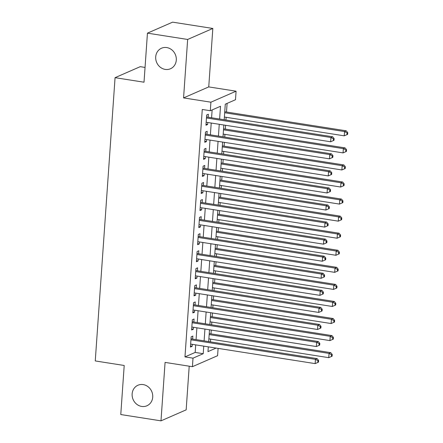 <?xml version="1.0" encoding="UTF-8"?>
<svg xmlns="http://www.w3.org/2000/svg" width="443" height="443" viewBox="0 0 443 443"><rect width="100%" height="100%" fill="white"/><g stroke="black" fill="none" stroke-linecap="round" stroke-linejoin="round"><path stroke-width="0.66" d="M143.194 384.59A11.202 10.145 66.4 0 1 152.569 394.242A11.202 10.145 66.4 0 1 146.915 405.777A11.202 10.145 66.4 0 1 141.666 406.43A11.202 10.145 66.4 0 1 132.291 396.778A11.202 10.145 66.4 0 1 137.945 385.244A11.202 10.145 66.4 0 1 143.194 384.59M166.762 47.567A11.202 10.145 66.4 0 1 176.137 57.225A11.202 10.145 66.4 0 1 170.483 68.754A11.202 10.145 66.4 0 1 165.233 69.407A11.202 10.145 66.4 0 1 155.858 59.755A11.202 10.145 66.4 0 1 161.512 48.221A11.202 10.145 66.4 0 1 166.762 47.567M218.1 348.386L217.591 355.696L192.412 366.693L193.01 358.16L203.215 353.702L203.747 346.133M145.049 67.425L140.237 66.666L115.064 77.669L95.256 360.94L124.206 365.481L120.773 414.543L160.986 420.85L186.16 409.853L189.211 366.195M115.064 77.669L144.014 82.21L147.447 33.147L172.62 22.15L212.828 28.457L187.655 39.46L183.568 97.903L210.907 102.195L236.086 91.197L235.488 99.73L225.282 104.188L224.191 119.748M183.568 97.903L208.742 86.906L212.828 28.457M208.742 86.906L236.086 91.197M210.425 341.863L210.619 339.133M210.984 333.867L211.25 330.063M211.621 324.797L211.809 322.067M212.18 316.8L212.446 312.996M212.812 307.73L213.005 305.005M213.371 299.739L213.637 295.935M214.008 290.669L214.196 287.939M214.567 282.673L214.833 278.868M215.198 273.602L215.392 270.872M215.758 265.612L216.023 261.802M216.394 256.536L216.583 253.811M216.954 248.545L217.22 244.741M217.585 239.475L217.779 236.745M218.144 231.479L218.41 227.674M218.781 222.408L218.969 219.678M219.34 214.418L219.606 210.608M219.972 205.347L220.165 202.617M220.531 197.351L220.797 193.547M221.168 188.281L221.356 185.551M221.721 180.284L221.993 176.48M222.358 171.214L222.547 168.49M222.918 163.223L223.183 159.419M223.554 154.153L223.743 151.423M224.108 146.157L224.379 142.353M224.745 137.086L224.933 134.356M225.304 129.096L225.57 125.286M225.936 120.02L226.129 117.295M226.495 112.029L227.104 103.391M147.447 33.147L187.655 39.46M192.644 339.072L192.855 336.082L191.154 336.83L190.44 347.068L192.14 346.321L192.279 344.338M193.84 322.006L194.051 319.021L192.345 319.763L191.631 330.002L193.331 329.26L193.469 327.272M195.031 304.939L195.241 301.954L193.541 302.696L192.827 312.935L194.527 312.193L194.665 310.205M196.227 287.878L196.437 284.893L194.732 285.635L194.017 295.874L195.717 295.132L195.856 293.144M197.417 270.811L197.628 267.827L195.928 268.569L195.213 278.808L196.913 278.066L197.052 276.078M198.614 253.75L198.818 250.76L197.118 251.508L196.404 261.747L198.104 260.999L198.242 259.011M199.804 236.684L200.014 233.699L198.314 234.441L197.595 244.68L199.3 243.938L199.439 241.95M201 219.617L201.205 216.633L199.505 217.375L198.791 227.613L200.491 226.871L200.629 224.883M202.191 202.556L202.401 199.566L200.701 200.314L199.981 210.552L201.687 209.805L201.825 207.822M203.387 185.49L203.592 182.505L201.892 183.247L201.177 193.486L202.877 192.744L203.016 190.756M204.577 168.429L204.788 165.438L203.088 166.18L202.368 176.419L204.073 175.677L204.212 173.689M205.774 151.362L205.978 148.377L204.278 149.119L203.564 159.358L205.264 158.616L205.402 156.628M206.964 134.295L207.174 131.311L205.474 132.053L204.755 142.292L206.46 141.55L206.599 139.562M219.628 119.034L220.52 106.27L210.314 110.728L202.268 109.465L184.969 356.903L195.175 352.44L195.701 344.875M196.072 339.609L196.897 327.809M197.262 322.543L198.087 310.742M198.458 305.482L199.284 293.681M199.649 288.415L200.474 276.615M200.845 271.349L201.67 259.554M202.036 254.288L202.861 242.487M203.232 237.221L204.057 225.421M204.422 220.154L205.247 208.36M205.618 203.093L206.444 191.293M206.809 186.027L207.634 174.226M208.005 168.966L208.83 157.165M209.196 151.899L210.021 140.099M210.392 134.833L211.217 123.038M211.582 117.772L212.131 109.93M208.16 117.234L208.365 114.244L206.665 114.992L205.951 125.231L207.651 124.483L207.789 122.501M192.412 366.693L165.073 362.402L160.986 420.85M184.969 356.903L193.01 358.16M210.314 110.728L210.907 102.195M208.31 346.852L207.977 351.62L216.101 348.076M223.826 125.015L223.001 136.815M222.63 142.076L221.805 153.876M221.439 159.142L220.614 170.943M220.243 176.209L219.418 188.004M219.052 193.27L218.227 205.07M217.856 210.336L217.031 222.137M216.666 227.403L215.841 239.198M215.47 244.464L214.645 256.264M214.279 261.531L213.454 273.331M213.083 278.592L212.258 290.392M211.892 295.658L211.067 307.459M210.696 312.725L209.871 324.52M209.506 329.786L208.681 341.586M204.112 340.872L204.937 329.071M205.308 323.805L206.133 312.005M206.499 306.739L207.324 294.944M207.695 289.678L208.52 277.877M208.886 272.611L209.711 260.811M210.082 255.55L210.907 243.75M211.272 238.484L212.097 226.683M212.468 221.417L213.293 209.622M213.659 204.356L214.484 192.555M214.855 187.289L215.68 175.489M216.046 170.223L216.871 158.428M217.242 153.162L218.067 141.361M218.432 136.095L219.257 124.295M195.175 352.44L203.215 353.702M206.023 124.228L207.651 124.483M204.827 141.295L206.46 141.55M203.636 158.356L205.264 158.616M202.44 175.422L204.073 175.677M201.249 192.489L202.877 192.744M200.053 209.55L201.687 209.805M198.863 226.617L200.491 226.871M197.667 243.678L199.3 243.938M196.476 260.744L198.104 260.999M195.28 277.811L196.913 278.066M194.089 294.872L195.717 295.132M192.893 311.938L194.527 312.193M191.703 329.005L193.331 329.26M190.507 346.066L192.14 346.321M206.455 117.976L330.943 137.507L330.644 141.777L206.161 122.24M206.532 116.935A1.75 1.584 -113.6 0 0 206.87 117.03L332.643 136.765L330.943 137.507L333.457 138.897L333.335 140.603L334.016 140.304L334.138 138.598L333.457 138.897M334.138 138.598L332.643 136.765M330.644 141.777L333.335 140.603M224.385 117.018L344.255 135.829L344.554 131.565L346.254 130.818L224.751 111.752M347.063 132.95L346.947 134.655L347.628 134.356L347.744 132.651L347.063 132.95L344.554 131.565L224.684 112.755M346.947 134.655L344.255 135.829M346.254 130.818L347.744 132.651M205.264 135.037L329.753 154.574L329.454 158.838L204.965 139.307M205.336 134.002A1.75 1.584 -113.6 0 0 205.679 134.096L331.453 153.832L329.753 154.574L332.261 155.958L332.145 157.664L332.826 157.37L332.942 155.659L332.261 155.958M332.942 155.659L331.453 153.832M329.454 158.838L332.145 157.664M204.073 152.104L328.556 171.64L328.257 175.904L203.774 156.373M204.145 151.069A1.75 1.584 -113.6 0 0 204.483 151.157L330.256 170.893L328.556 171.64L331.071 173.025L330.949 174.73L331.63 174.431L331.752 172.726L331.071 173.025M331.752 172.726L330.256 170.893M328.257 175.904L330.949 174.73M202.877 169.171L327.366 188.701L327.067 192.971L202.578 173.434M202.949 168.13A1.75 1.584 -113.6 0 0 203.293 168.224L329.066 187.959L327.366 188.701L329.874 190.086L329.758 191.797L330.439 191.498L330.556 189.792L329.874 190.086M330.556 189.792L329.066 187.959M327.067 192.971L329.758 191.797M201.687 186.232L326.17 205.768L325.871 210.032L201.388 190.501M201.759 185.196A1.75 1.584 -113.6 0 0 202.097 185.29L327.87 205.026L326.17 205.768L328.684 207.152L328.562 208.858L329.243 208.559L329.365 206.853L328.684 207.152M329.365 206.853L327.87 205.026M325.871 210.032L328.562 208.858M223.189 134.085L343.059 152.896L343.358 148.626L345.058 147.884L223.56 128.819M345.872 150.011L345.75 151.722L346.432 151.423L346.553 149.717L345.872 150.011L343.358 148.626L223.488 129.821M345.75 151.722L343.059 152.896M345.058 147.884L346.553 149.717M221.998 151.152L341.869 169.957L342.168 165.693L343.868 164.951L222.364 145.885M344.676 167.077L344.56 168.783L345.241 168.484L345.357 166.778L344.676 167.077L342.168 165.693L222.297 146.882M344.56 168.783L341.869 169.957M343.868 164.951L345.357 166.778M220.802 168.213L340.673 187.024L340.972 182.76L342.672 182.012L221.173 162.946M343.486 184.144L343.364 185.85L344.045 185.551L344.167 183.845L343.486 184.144L340.972 182.76L221.101 163.949M343.364 185.85L340.673 187.024M342.672 182.012L344.167 183.845M219.612 185.279L339.482 204.09L339.781 199.821L341.481 199.079L219.977 180.013M342.289 201.205L342.173 202.911L342.854 202.617L342.971 200.912L342.289 201.205L339.781 199.821L219.911 181.01M342.173 202.911L339.482 204.09M341.481 199.079L342.971 200.912M200.491 203.298L324.979 222.835L324.68 227.098L200.192 207.562M200.563 202.257A1.75 1.584 -113.6 0 0 200.906 202.351L326.679 222.087L324.979 222.835L327.488 224.219L327.371 225.924L328.053 225.625L328.169 223.92L327.488 224.219M328.169 223.92L326.679 222.087M324.68 227.098L327.371 225.924M218.416 202.34L338.286 221.151L338.585 216.887L340.285 216.145L218.787 197.08M341.099 218.272L340.977 219.977L341.658 219.678L341.78 217.973L341.099 218.272L338.585 216.887L218.715 198.076M340.977 219.977L338.286 221.151M340.285 216.145L341.78 217.973M199.3 220.365L323.783 239.896L323.484 244.165L199.001 224.629M199.372 219.324A1.75 1.584 -113.6 0 0 199.71 219.418L325.483 239.154L323.783 239.896L326.297 241.28L326.175 242.986L326.856 242.692L326.978 240.986L326.297 241.28M326.978 240.986L325.483 239.154M323.484 244.165L326.175 242.986M217.225 219.407L337.095 238.218L337.394 233.948L339.094 233.206L217.591 214.141M339.903 235.333L339.787 237.044L340.468 236.745L340.584 235.039L339.903 235.333L337.394 233.948L217.524 215.143M339.787 237.044L337.095 238.218M339.094 233.206L340.584 235.039M198.104 237.426L322.593 256.962L322.294 261.226L197.805 241.695M198.176 236.39A1.75 1.584 -113.6 0 0 198.519 236.484L324.293 256.22L322.593 256.962L325.101 258.347L324.985 260.052L325.666 259.753L325.782 258.047L325.101 258.347M325.782 258.047L324.293 256.22M322.294 261.226L324.985 260.052M216.029 236.473L335.899 255.279L336.198 251.015L337.904 250.273L216.4 231.207M338.712 252.399L338.59 254.105L339.272 253.811L339.393 252.1L338.712 252.399L336.198 251.015L216.328 232.204M338.59 254.105L335.899 255.279M337.904 250.273L339.393 252.1M196.913 254.492L321.396 274.023L321.097 278.293L196.614 258.756M196.985 253.451A1.75 1.584 -113.6 0 0 197.323 253.546L323.102 273.281L321.396 274.023L323.911 275.408L323.789 277.119L324.47 276.82L324.592 275.114L323.911 275.408M324.592 275.114L323.102 273.281M321.097 278.293L323.789 277.119M214.838 253.534L334.709 272.345L335.008 268.081L336.708 267.334L215.204 248.268M337.516 269.466L337.4 271.171L338.081 270.872L338.197 269.167L337.516 269.466L335.008 268.081L215.137 249.271M337.4 271.171L334.709 272.345M336.708 267.334L338.197 269.167M195.717 271.553L320.206 291.09L319.907 295.354L195.418 275.823M195.789 270.518A1.75 1.584 -113.6 0 0 196.133 270.612L321.906 290.348L320.206 291.09L322.714 292.474L322.598 294.18L323.279 293.886L323.396 292.175L322.714 292.474M323.396 292.175L321.906 290.348M319.907 295.354L322.598 294.18M213.642 270.601L333.513 289.412L333.812 285.142L335.517 284.4L214.013 265.335M336.326 286.527L336.204 288.238L336.885 287.939L337.007 286.233L336.326 286.527L333.812 285.142L213.941 266.332M336.204 288.238L333.513 289.412M335.517 284.4L337.007 286.233M194.527 288.62L319.01 308.156L318.711 312.42L194.228 292.884M194.599 287.579A1.75 1.584 -113.6 0 0 194.937 287.673L320.715 307.409L319.01 308.156L321.524 309.541L321.402 311.246L322.083 310.947L322.205 309.242L321.524 309.541M322.205 309.242L320.715 307.409M318.711 312.42L321.402 311.246M212.452 287.668L332.322 306.473L332.621 302.209L334.321 301.467L212.817 282.401M335.13 303.593L335.013 305.299L335.694 305L335.811 303.294L335.13 303.593L332.621 302.209L212.751 283.398M335.013 305.299L332.322 306.473M334.321 301.467L335.811 303.294M193.331 305.687L317.819 325.217L317.52 329.487L193.032 309.95M193.403 304.646A1.75 1.584 -113.6 0 0 193.746 304.74L319.519 324.475L317.819 325.217L320.328 326.602L320.211 328.307L320.893 328.014L321.009 326.308L320.328 326.602M321.009 326.308L319.519 324.475M317.52 329.487L320.211 328.307M211.256 304.729L331.131 323.54L331.425 319.27L333.13 318.528L211.627 299.462M333.939 320.66L333.817 322.366L334.498 322.067L334.62 320.361L333.939 320.66L331.425 319.27L211.555 300.465M333.817 322.366L331.131 323.54M333.13 318.528L334.62 320.361M192.14 322.748L316.623 342.284L316.33 346.548L191.841 327.017M192.212 321.712A1.75 1.584 -113.6 0 0 192.55 321.806L318.329 341.542L316.623 342.284L319.137 343.668L319.015 345.374L319.696 345.075L319.818 343.369L319.137 343.668M319.818 343.369L318.329 341.542M316.33 346.548L319.015 345.374M210.065 321.795L329.935 340.601L330.234 336.337L331.934 335.595L210.431 316.529M332.743 337.721L332.627 339.427L333.308 339.133L333.424 337.428L332.743 337.721L330.234 336.337L210.364 317.526M332.627 339.427L329.935 340.601M331.934 335.595L333.424 337.428M190.944 339.814L315.433 359.345L315.134 363.614L190.645 344.078M191.016 338.773A1.75 1.584 -113.6 0 0 191.359 338.867L317.133 358.603L315.433 359.345L317.941 360.735L317.825 362.44L318.506 362.141L318.622 360.436L317.941 360.735M318.622 360.436L317.133 358.603M315.134 363.614L317.825 362.44M208.869 338.856L328.745 357.667L329.038 353.403L330.744 352.656L209.24 333.596M331.552 354.788L331.43 356.493L332.112 356.194L332.233 354.489L331.552 354.788L329.038 353.403L209.168 334.592M331.43 356.493L328.745 357.667M330.744 352.656L332.233 354.489M206.51 117.19L206.87 117.03M205.319 134.251L205.679 134.096M204.123 151.318L204.483 151.157M202.933 168.379L203.293 168.224M201.737 185.445L202.097 185.29M200.546 202.512L200.906 202.351M199.356 219.573L199.71 219.418M198.159 236.64L198.519 236.484M196.969 253.701L197.323 253.546M195.773 270.767L196.133 270.612M194.582 287.834L194.937 287.673M193.386 304.895L193.746 304.74M192.196 321.961L192.55 321.806M190.999 339.028L191.359 338.867"/></g></svg>
